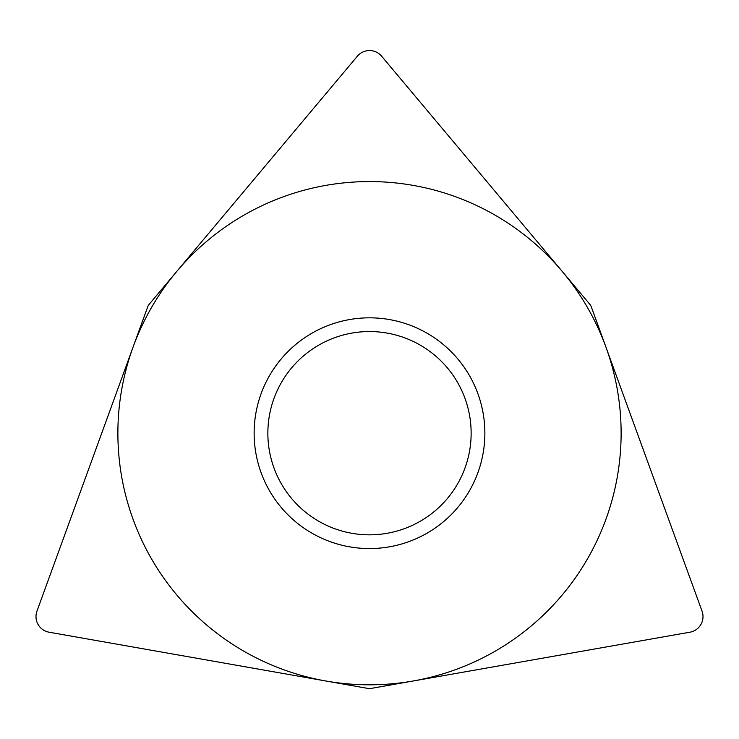 <?xml version="1.0" encoding="UTF-8"?>
<svg xmlns="http://www.w3.org/2000/svg" width="739" height="739" viewBox="0 0 739 739"><rect width="100%" height="100%" fill="white"/><g stroke="black" fill="none" stroke-linecap="round" stroke-linejoin="round"><path stroke-width="1.11" d="M368.124 688.452L49.088 632.205L368.124 688.452A7.926 7.926 0 0 0 370.876 688.452A7.926 7.926 0 0 1 368.124 688.452M36.95 611.171A15.852 15.852 0 0 0 49.088 632.205A15.852 15.852 0 0 1 36.95 611.171L147.745 306.75A7.926 7.926 0 0 1 149.121 304.366L357.362 56.21L149.121 304.366A7.926 7.926 0 0 0 147.745 306.75L36.95 611.171M381.638 56.21A15.852 15.852 0 0 0 357.362 56.21A15.852 15.852 0 0 1 381.638 56.21L589.879 304.366A7.926 7.926 0 0 1 591.255 306.75L702.05 611.171L591.255 306.75A7.926 7.926 0 0 0 589.879 304.366L381.638 56.21M689.912 632.205A15.852 15.852 0 0 0 702.05 611.171A15.852 15.852 0 0 1 689.912 632.205L370.876 688.452L689.912 632.205M254.133 433.193A115.367 115.367 0 0 1 369.5 317.825A115.367 115.367 0 0 1 484.867 433.193A115.367 115.367 0 0 1 369.5 548.56A115.367 115.367 0 0 1 254.133 433.193M267.86 433.193A101.64 101.64 0 0 0 369.5 534.833A101.64 101.64 0 0 0 471.14 433.193A101.64 101.64 0 0 0 369.5 331.552A101.64 101.64 0 0 0 267.86 433.193M621.12 433.193A251.62 251.62 0 0 0 369.5 181.572A251.62 251.62 0 0 0 117.88 433.193A251.62 251.62 0 0 0 369.5 684.813A251.62 251.62 0 0 0 621.12 433.193"/></g></svg>
